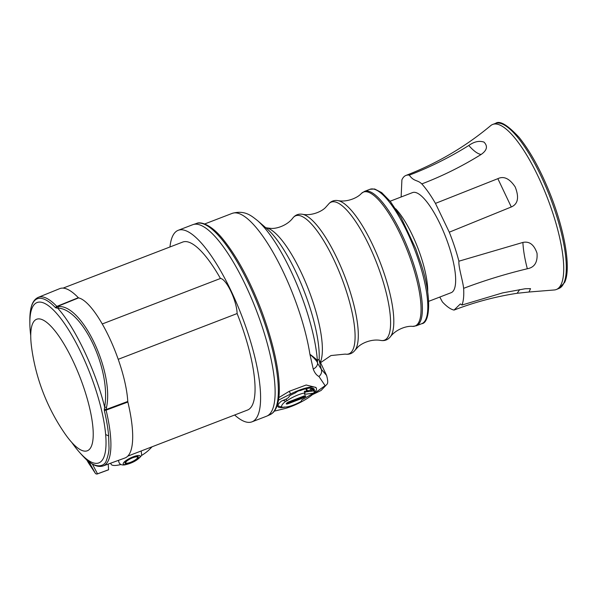 <?xml version="1.0" encoding="UTF-8"?>
<svg xmlns="http://www.w3.org/2000/svg" width="597" height="597" viewBox="0 0 597 597"><rect width="100%" height="100%" fill="white"/><g stroke="black" fill="none" stroke-linecap="round" stroke-linejoin="round"><path stroke-width="0.9" d="M312.268 394.774L325.134 385.677L318.947 376.498C316.522 375.259 314.619 372.789 313.246 369.095L309.918 354.282C315.179 359.051 317.746 362.088 317.604 363.386L321.298 369.267L326.596 375.438L319.716 360.954L319.388 361.334L319.126 360.028L319.843 361.222M313.246 369.095C315.932 367.692 317.388 365.789 317.604 363.386L317.41 360.804C318.35 359.387 318.925 359.125 319.126 360.028A81.05 22.552 68.9 0 0 303.321 289.067A81.05 22.552 68.9 0 0 267.217 228.994L257.404 220.509A93.96 26.149 -111.1 0 1 317.41 360.804C316.798 359.685 314.306 357.506 309.918 354.282L309.918 354.282A99.027 27.559 68.9 0 0 301.089 317.492A99.027 27.559 68.9 0 0 232.278 213.345C245.277 209.748 251.949 216.375 257.404 220.509M278.844 397.587L289.276 391.289L306.164 385.005L315.977 387.453L316.373 388.289A23.402 5.925 154.6 0 0 290.575 394.013L278.486 400.139M274.381 411.132L283.836 408.826A23.402 5.925 154.6 0 0 306.597 398.856A23.402 5.925 154.6 0 0 316.373 388.289M251.971 421.84L266.493 416.251A102.624 28.559 -111.1 0 0 266.896 416.079A102.624 28.559 -111.1 0 0 269.62 414.131A102.624 28.559 -111.1 0 0 274.672 382.326A102.624 28.559 68.9 0 0 240.897 275.777A102.624 28.559 68.9 0 0 193.174 224.554A102.624 28.559 68.9 0 0 192.764 224.696L178.242 230.285A102.624 28.559 68.9 0 1 226.032 280.724A102.624 28.559 68.9 0 1 260.143 387.923A102.624 28.559 -111.1 0 1 251.971 421.84A102.624 28.559 -111.1 0 1 234.643 415.005M169.973 246.971A102.624 28.559 68.9 0 1 178.242 230.285M63.073 288.12L182.772 242.046A90.02 25.052 -111.1 0 1 220.45 278.471A21.604 6.015 68.9 0 1 230.897 291.351A21.604 6.015 68.9 0 1 237.106 313.552L118.213 359.312M127.751 456.145L247.442 410.079A90.02 25.052 -111.1 0 0 237.106 313.552M220.45 278.471L102.266 323.962M83.804 457.003A1.798 1.448 -44.3 0 1 83.781 456.974C95.774 470.137 104.826 466.153 106.348 460.556C108.303 455.108 109.184 450.616 108.99 447.078L108.647 435.974A89.334 24.858 -111.1 0 0 104.296 410.378L104.632 407.072L106.52 407.4L106.094 410.146A90.326 25.134 68.9 0 1 103.177 465.921L124.922 458.003A90.744 25.253 -111.1 0 0 127.87 402.042L127.773 401.46A65.715 18.283 -111.1 0 0 108.997 336.895A65.715 18.283 -111.1 0 0 78.595 297.888L78.326 297.702A90.744 25.253 68.9 0 0 59.73 288.635L38.29 297.336C34.417 299.112 31.91 303.022 30.775 309.067L29.85 318.932A198.047 198.047 0 0 0 29.857 323.82A85.923 23.91 68.9 0 1 62.588 320.887A85.923 23.91 68.9 0 1 105.647 434.497A85.923 23.91 68.9 0 1 79.162 451.929A85.923 23.91 68.9 0 1 73.282 444.534A85.923 23.91 68.9 0 1 71.819 442.489M106.52 407.4C114.139 371.73 82.237 304.582 58.633 306.567L57.64 308.119C74.894 326.783 95.886 371.207 104.632 407.072C111.318 369.647 82.199 308.261 57.64 308.119L55.573 307.761A89.334 24.858 -111.1 0 0 29.85 318.932M30.738 335.745A85.923 23.91 68.9 0 1 30.223 330.917A85.923 23.91 68.9 0 1 29.857 323.82M103.177 465.921C99.072 467.22 94.542 465.958 89.587 462.145L83.781 456.974A1.798 1.448 -44.3 0 1 83.759 456.951L83.147 456.317M83.781 456.974L83.11 456.287A198.047 198.047 0 0 1 79.162 451.929M66.357 435.706A70.476 19.611 68.9 0 1 64.476 433.041A198.047 198.047 0 0 1 31.626 347.685A70.476 19.611 68.9 0 1 33.865 321.462A70.476 19.611 68.9 0 1 57.596 334.298A70.476 19.611 68.9 0 1 90.028 409.706A70.476 19.611 68.9 0 1 83.722 450.996A70.476 19.611 68.9 0 1 66.357 435.706M127.773 401.46L106.147 409.505L104.251 409.139M78.326 297.702L56.834 306.395L58.633 306.567M78.595 297.888L57.245 306.53L56.267 308.082M108.206 464.093L108.579 469.727L97.512 473.817A1.798 1.739 156.3 0 1 95.296 473.22L88.729 461.414M97.072 473.719L97.512 473.817L97.072 473.719M95.52 473.488A1.798 1.463 -37 0 1 95.296 473.22L87.811 461.705M108.557 469.802L97.423 473.921A1.798 1.798 0 0 1 95.363 473.317L88.14 462.377M88.871 461.6L90.819 463.033M86.729 459.936L87.878 461.809M110.841 463.13L110.982 463.854A22.328 5.657 154.6 0 0 111.094 464.212A22.328 5.657 154.6 0 0 120.93 464.511M141.616 455.444A22.328 5.657 154.6 0 0 149.071 449.825A360.088 91.177 154.6 0 0 152.093 446.78M141.205 450.966L141.683 455.302C138.168 459.981 132.527 463.168 124.751 464.884C121.064 465.384 119.004 464.018 118.587 460.78A12.268 3.104 -25.4 0 1 118.699 460.272M125.071 462.571A7.38 1.866 -25.4 0 1 131.862 457.892A7.38 1.866 -25.4 0 1 138.355 456.854A7.38 1.866 -25.4 0 1 138.303 457.474A7.38 1.866 -25.4 0 1 131.512 462.153A7.38 1.866 -25.4 0 1 125.019 463.19A7.38 1.866 -25.4 0 1 125.071 462.571M313.38 390.625L314.141 391.416A2.425 0.612 154.6 0 0 314.619 390.662A2.425 0.612 154.6 0 0 313.985 390.55L313.171 390.587L313.731 390.087L312.873 388.304M285.269 407.072A19.171 4.858 154.6 0 1 277.903 406.527A19.171 4.858 154.6 0 1 281.344 401.177L286.538 398.908A15.029 3.806 154.6 0 1 288.224 397.803L289.978 395.542A19.171 4.858 -25.4 0 1 294.993 393.095L296.657 391.968A2.425 0.612 154.6 0 1 300.224 390.595L303.075 389.542A21.067 5.336 154.6 0 1 314.253 389.266A21.067 5.336 154.6 0 1 314.343 389.505L313.731 390.087M283.008 400.363L285.829 401.251A15.753 3.992 -25.4 0 0 282.687 407.363A15.753 3.992 -25.4 0 0 282.963 407.438L284.06 407.02A14.761 3.739 154.6 0 0 301.089 401.46L301.769 399.997L313.552 393.154L304.38 394.363L305.06 392.893A14.761 3.739 154.6 0 0 286.933 400.826L286.135 399.139M277.933 405.385L277.896 405.318A18.656 4.724 154.6 0 0 277.933 405.385A18.656 4.724 154.6 0 0 278.702 406.079L282.687 407.363M286.933 400.826L285.829 401.251M288.418 403.624L302.612 398.177A2.918 0.739 154.6 0 0 305.612 395.826A2.918 0.739 154.6 0 0 303.537 396.177L289.351 401.624A2.918 0.739 -25.4 0 0 286.239 403.736A2.918 0.739 -25.4 0 0 288.418 403.624L288.194 402.833L302.388 397.386L302.612 398.177M305.06 392.893L304.313 391.319A14.761 3.739 154.6 0 1 306.933 391.184L310.171 390.05L310.85 388.654A18.656 4.724 -25.4 0 1 311.634 389.386A18.656 4.724 -25.4 0 1 311.738 390.125L311.201 391.222L313.515 390.916M310.597 388.087L310.85 388.654M314.306 391.953L313.552 393.154M304.671 392.08L311.201 391.222A17.559 4.448 -25.4 0 0 310.171 390.05M304.91 395.789A2.433 0.612 -25.4 0 1 302.388 397.386L302.097 396.729M287.948 402.274L288.194 402.833A2.433 0.612 -25.4 0 1 286.642 403.169M318.947 376.498C321.328 374.423 322.111 372.006 321.298 369.267L319.388 361.334M449.28 232.188L435.452 203.39L497.853 178.667C503.838 175.809 509.614 178.57 515.196 186.951C519.3 197.391 518.002 204.062 511.293 206.972L449.28 232.188A72.021 20.037 68.9 0 1 458.899 261.195L522.897 242.434C529.375 241.046 534.084 244.643 537.016 253.21C537.733 262.27 534.509 267.449 527.33 268.754C505.39 274.03 484.152 280.56 463.623 288.336C462.735 280.127 458.392 267.187 458.899 261.195L458.869 261.202M463.623 288.336A72.021 20.037 68.9 0 1 461.974 305.03L502.607 292.896L525.069 288.769L530.532 288.635L529.009 292.015L517.159 293.284C495.555 296.59 474.518 302.186 454.048 310.074L460.369 303.925L461.974 305.03M454.048 310.074A72.021 20.037 68.9 0 1 442.362 301.881L439.795 297.06M409.303 175.145C429.758 167.339 449.593 157.451 468.802 145.489C474.093 141.653 479.152 140.519 483.98 142.093C488.01 146.183 487.062 150.31 481.13 154.466C462.153 166.257 442.384 176.078 421.803 183.913C417.318 179.585 414.079 181.846 409.303 175.145A72.021 20.037 68.9 0 0 405.982 175.428A72.021 20.037 68.9 0 0 401.968 179.704A72.021 20.037 68.9 0 0 401.9 179.854L401.139 196.98M421.803 183.913A72.021 20.037 68.9 0 1 435.452 203.39M390.132 201.219L412.579 192.577A53.64 14.925 68.9 0 1 445.78 237.278A53.64 14.925 68.9 0 1 451.116 292.702L428.668 301.343M405.982 175.428C437.146 163.362 465.384 146.765 490.689 125.639A88.453 24.611 68.9 0 1 492.831 124.385A88.453 24.611 68.9 0 1 543.121 187.443A88.453 24.611 68.9 0 1 561.195 284.284A88.453 24.611 -111.1 0 1 556.382 289.493A88.453 24.611 -111.1 0 1 553.949 290L529.009 292.015M137.034 456.877A6.545 1.657 154.6 0 0 130.84 458.586A6.545 1.657 154.6 0 0 125.818 462.279A6.545 1.657 154.6 0 0 125.863 462.959A6.545 1.657 154.6 0 0 129.967 462.518A6.545 1.657 154.6 0 0 135.832 459.511A6.545 1.657 154.6 0 0 137.556 457.765A6.545 1.657 154.6 0 0 137.638 457.369A6.545 1.657 154.6 0 0 137.034 456.877M289.276 391.289L290.575 394.013M270.135 414.624L272.851 412.826C285.62 400.52 278.344 355.282 260.867 309.022C249.33 279.411 236.673 256.106 222.89 239.106C210.248 223.42 199.749 221.554 196.555 223.457A102.43 28.507 -111.1 0 1 244.188 274.59A102.43 28.507 -111.1 0 1 277.896 380.938A102.43 28.507 68.9 0 1 272.851 412.684A102.43 28.507 -111.1 0 1 272.411 413.109A102.43 28.507 68.9 0 1 270.135 414.624L266.896 416.079M55.573 307.761A1.798 1.44 136.2 0 1 56.834 306.395A90.326 25.134 -111.1 0 0 38.29 297.336M108.647 435.974A198.047 136.997 175.1 0 1 106.124 434.735A198.047 136.997 175.1 0 1 105.647 434.497M104.296 410.378A1.798 0.754 -13.4 0 0 106.094 410.146L127.87 402.042M92.341 463.996L97.512 473.817M86.766 459.996L87.968 461.959M110.669 463.197L110.982 463.854M123.295 463.25A9.365 2.373 154.6 0 0 130.228 463.227A9.365 2.373 154.6 0 0 140.079 456.795A9.365 2.373 154.6 0 0 133.146 456.817A9.365 2.373 154.6 0 0 123.295 463.25M314.343 389.505L314.119 389.057M312.664 388.251L313.589 390.169M305.806 388.804L306.933 391.184M306.485 388.654L307.612 391.035M320.335 362.26A74.356 20.694 -111.1 0 0 308.149 288.612A74.356 20.694 -111.1 0 0 267.866 228.233A74.356 20.694 68.9 0 0 266.493 227.853L265.486 227.576M380.759 340.439C371.595 338.648 361.021 343.312 357.357 347.655L354.902 350.394A73.961 20.582 -111.1 0 0 345.559 278.433A73.961 20.582 -111.1 0 0 304.089 214.711A73.961 20.582 -111.1 0 0 302.515 214.286C311.679 216.077 322.253 211.413 325.917 207.069L328.372 204.331C330.865 201.219 334.081 199.98 338.021 200.622A73.961 20.582 -111.1 0 1 339.596 201.04A73.961 20.582 -111.1 0 1 381.065 264.769A73.961 20.582 -111.1 0 1 390.408 336.723C387.916 339.842 384.699 341.081 380.759 340.439A73.961 20.582 -111.1 0 0 381.893 277.665A73.961 20.582 -111.1 0 0 336.365 202.286A73.961 20.582 -111.1 0 0 328.372 204.331M361.454 193.376L364.566 191.368A72.021 20.037 68.9 0 1 414.609 267.113A72.021 20.037 -111.1 0 1 416.303 325.79L412.646 326.395A71.759 19.97 -111.1 0 0 412.072 263.658A71.759 19.97 -111.1 0 0 368.461 192.234A71.759 19.97 -111.1 0 0 361.454 193.376C357.722 197.794 347.111 202.413 338.021 200.622M420.042 265.023A72.021 20.037 68.9 0 1 421.736 323.701C429.959 323.193 432.064 297.067 421.154 264.27L415.736 248.71L401.199 217.778L390.341 201.48L381.684 192.607L374.647 188.995L369.998 189.279A72.021 20.037 68.9 0 1 420.042 265.023M427.698 292.045A53.64 14.925 -111.1 0 0 395.647 208.771M497.853 178.667L511.293 206.972M468.802 145.489C473.608 150.959 477.712 153.951 481.13 154.466M519.688 289.597L517.159 293.284M495.458 123.43C499.614 120.213 507.495 124.863 519.106 137.385C530.658 151.795 541.292 171.361 551.001 196.07C565.038 232.091 571.21 268.807 564.65 282.418L558.971 288.441A88.408 24.604 -111.1 0 0 563.784 283.239A88.408 24.604 68.9 0 0 545.718 186.451A88.408 24.604 68.9 0 0 495.458 123.43L492.831 124.385M522.897 242.434C523.263 250.083 524.748 258.859 527.33 268.754M320.537 362.685L330.962 355.551L345.253 354.103A73.961 20.582 -111.1 0 0 346.387 291.329A73.961 20.582 -111.1 0 0 300.858 215.95A73.961 20.582 -111.1 0 0 292.866 218.002C295.358 214.883 298.575 213.644 302.515 214.286M196.555 223.457L193.174 224.554M111.094 464.212L110.624 463.212M313.171 390.587L311.955 388.132M311.634 389.386L311.052 388.087M314.141 391.416L313.768 390.58M204.689 223.965L232.278 213.345M311.918 394.908L321.089 390.475L326.88 384.371C328.074 383.446 327.984 380.468 326.589 375.438M412.646 326.395C406.923 325.619 395.953 329.298 390.408 336.723M416.303 325.79L421.736 323.701M364.566 191.368L369.998 189.279M558.971 288.441L556.382 289.493M345.253 354.103C349.193 354.745 352.409 353.506 354.902 350.394M292.866 218.002C287.351 225.435 276.202 229.188 270.307 228.323L266.493 227.853M137.638 457.369L137.564 456.451M125.863 462.959L125.206 462.324"/></g></svg>
